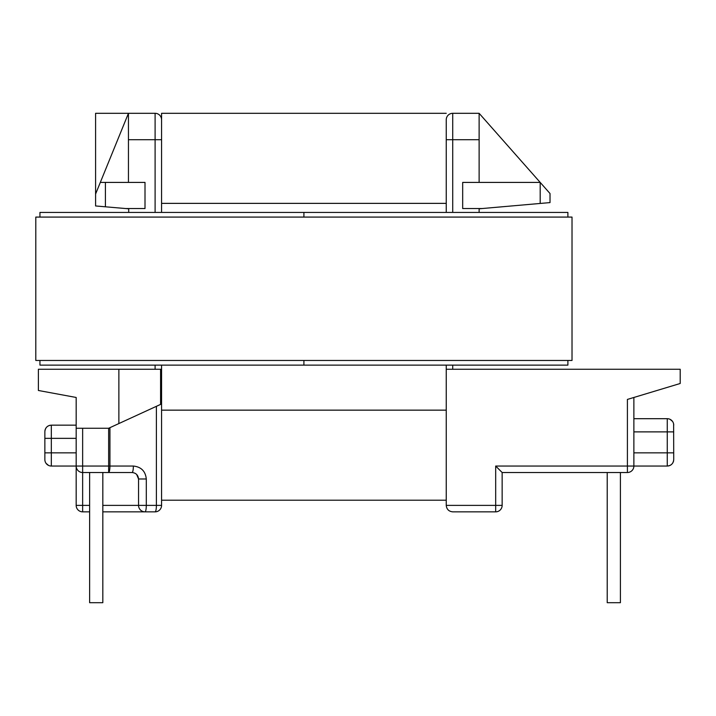<?xml version="1.0" encoding="UTF-8"?>
<svg xmlns="http://www.w3.org/2000/svg" width="716" height="716" viewBox="0 0 716 716"><rect width="100%" height="100%" fill="white"/><g stroke="black" fill="none" stroke-linecap="round" stroke-linejoin="round"><path stroke-width="1.07" d="M668.35 465.955A6.471 6.471 0 0 0 669.379 465.695A6.471 6.471 0 0 1 668.35 465.955A6.471 6.471 0 0 0 669.379 465.695A6.471 6.471 0 0 1 668.35 465.955M670.042 465.418A6.471 6.471 0 0 0 671.796 464.192A6.471 6.471 0 0 1 670.042 465.418A6.471 6.471 0 0 0 670.955 464.89A6.471 6.471 0 0 1 670.042 465.418M672.521 463.342A6.471 6.471 0 0 0 673.076 462.411A6.471 6.471 0 0 1 672.521 463.342A6.471 6.471 0 0 0 673.076 462.411A6.471 6.471 0 0 1 672.521 463.342M673.362 461.731A6.471 6.471 0 0 0 673.631 460.692A6.471 6.471 0 0 1 673.362 461.731A6.471 6.471 0 0 0 673.631 460.692A6.471 6.471 0 0 1 673.362 461.731M673.631 424.042L673.729 459.574C673.308 463.538 671.152 465.695 667.258 466.044L667.258 452.852L633.875 452.852M673.729 425.161A6.471 6.471 0 0 0 667.258 418.69L633.875 418.69M44.857 452.852L51.328 452.852L51.328 466.044A6.471 6.471 0 0 1 44.857 459.574L44.857 431.632C45.278 427.658 47.435 425.501 51.328 425.161L51.328 438.353L76.173 438.353L76.173 397.47L38.387 390.48L38.387 369.259L118.874 369.259L118.874 423.559L108.644 428.266L76.173 428.266M50.236 425.25A6.471 6.471 0 0 0 49.207 425.51A6.471 6.471 0 0 1 50.236 425.25A6.471 6.471 0 0 0 49.207 425.51M48.545 425.787A6.471 6.471 0 0 0 46.791 427.013A6.471 6.471 0 0 1 48.545 425.787A6.471 6.471 0 0 0 47.632 426.315M46.066 427.864A6.471 6.471 0 0 0 45.511 428.795A6.471 6.471 0 0 1 46.066 427.864A6.471 6.471 0 0 0 45.511 428.795M45.224 429.466A6.471 6.471 0 0 0 44.956 430.513A6.471 6.471 0 0 1 45.224 429.466A6.471 6.471 0 0 0 44.956 430.513M51.328 466.044L76.173 466.044L76.173 438.353M82.644 428.266L82.644 466.044L108.644 466.044L108.644 428.266L109.933 428.266L109.933 466.044L133.355 466.044A6.471 1.289 90 0 1 132.075 472.515L82.644 472.515L82.644 505.38L89.625 505.38M102.827 505.38L138.546 505.38L138.546 478.986C138.134 475.084 135.977 472.927 132.075 472.515L108.644 472.515A6.471 1.289 90 0 0 109.933 466.044L108.644 466.044L108.644 472.515M633.875 397.47L633.875 466.044A6.471 6.471 0 0 1 627.404 472.515L502.149 472.515L502.149 505.38L495.678 505.38L495.678 466.044L627.404 466.044L627.404 399.421L680.2 383.49L680.2 369.259L446.247 369.259L446.247 505.38L495.678 505.38L495.678 511.851L452.718 511.851C448.816 511.439 446.659 509.282 446.247 505.38M128.45 182.41L128.45 113.307L155.104 113.307A6.471 6.471 0 0 1 161.574 119.778L161.574 212.428M118.874 369.259L161.574 369.259L161.574 505.38L156.392 505.38L156.392 406.321M89.625 511.851L82.644 511.851A6.471 6.471 0 0 1 76.173 505.38L76.173 466.044A6.471 6.471 0 0 0 82.644 472.515A6.471 6.471 0 0 1 76.173 466.044L82.644 466.044L82.644 472.515M155.104 511.851A6.471 6.471 0 0 0 161.574 505.38A6.471 6.471 0 0 1 155.104 511.851L145.008 511.851A6.471 1.289 -90 0 0 146.297 505.38L156.392 505.38A6.471 1.289 -90 0 1 155.104 511.851L102.827 511.851M105.413 182.41L105.413 206.799L95.586 205.957L95.586 113.307L128.45 113.307L100.321 182.41L145.008 182.41L145.008 208.544L125.694 208.544L128.71 208.804L128.71 212.428L128.71 208.804M105.413 206.799L125.694 208.544M446.247 212.428L446.247 119.778A6.471 6.471 0 0 1 452.718 113.307L479.12 113.307L540.186 182.41L462.679 182.41L462.679 208.544L482.074 208.544L540.195 203.451L540.186 182.41L550.022 193.535L550.022 202.592L540.195 203.451M479.12 208.804L479.12 212.428L479.12 208.804L482.074 208.544M479.12 182.41L479.12 139.709L452.718 139.709L452.718 212.428M118.874 423.559L160.581 404.397L160.581 369.259M479.12 113.307L479.12 139.709M95.586 194.054L100.321 182.41M160.581 404.397L157.055 406.044M138.546 505.38A6.471 6.471 0 0 0 145.008 511.851A6.471 6.471 0 0 1 138.546 505.38L146.297 505.38L146.297 478.986L138.546 478.986L136.649 474.413M502.149 472.515L495.678 466.044M495.678 511.851A6.471 6.471 0 0 0 502.149 505.38A6.471 6.471 0 0 1 495.678 511.851M620.414 472.515L620.414 602.693L607.222 602.693L607.222 472.515M102.827 472.515L102.827 602.693L89.625 602.693L89.625 472.515M446.247 113.307L161.574 113.307L161.574 139.709L128.45 139.709M161.574 369.259L161.574 365.115M446.247 369.259L446.247 365.115M446.247 500.207L161.574 500.207M567.886 217.082L567.886 212.428L303.915 212.428L303.915 217.082L303.915 212.428L39.944 212.428L39.944 217.082M567.886 360.461L567.886 365.115L303.915 365.115L303.915 360.461L303.915 365.115L39.944 365.115L39.944 360.461M572.021 217.082L572.021 360.461L35.8 360.461L35.8 217.082L572.021 217.082M673.729 452.852L667.258 452.852L667.258 418.69L668.35 418.779M633.875 431.882L673.729 431.882M44.857 438.353L51.328 438.353L51.328 452.852L76.173 452.852M155.104 369.259L155.104 365.115M155.104 212.428L155.104 113.307M452.718 365.115L452.718 369.259M452.718 113.307L452.718 139.709L446.247 139.709M133.355 466.044C141.159 466.868 145.473 471.182 146.297 478.986M76.173 505.38L82.644 505.38L82.644 511.851M627.404 466.044L633.875 466.044A6.471 6.471 0 0 1 627.404 472.515L627.404 466.044M446.247 203.371L161.574 203.371M446.247 410.152L161.574 410.152M51.328 425.161L76.173 425.161M48.545 465.418L46.066 463.342L47.632 464.89M667.258 466.044L633.875 466.044M670.042 419.316L672.521 421.393"/></g></svg>
